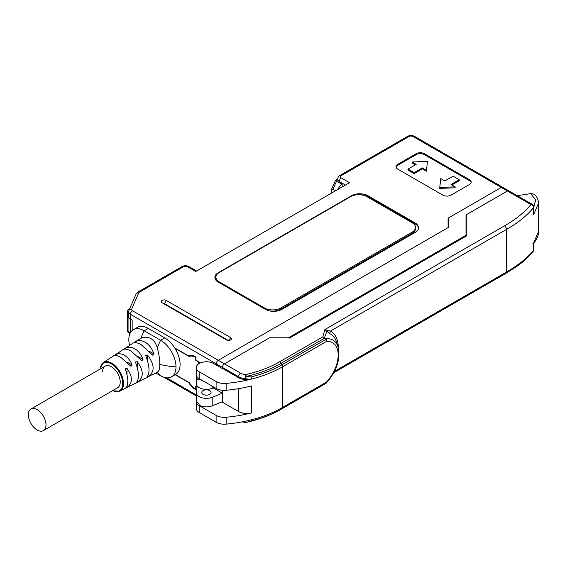 <?xml version="1.0" encoding="UTF-8"?>
<svg xmlns="http://www.w3.org/2000/svg" width="567" height="567" viewBox="0 0 567 567"><rect width="100%" height="100%" fill="white"/><g stroke="black" fill="none" stroke-linecap="round" stroke-linejoin="round"><path stroke-width="0.85" d="M199.223 378.643L216.105 388.395L216.105 381.527L199.223 371.775L199.223 378.643A10.149 5.861 0 0 1 196.246 374.496L196.246 367.636A10.149 5.861 0 0 1 202.511 362.221A10.149 5.861 0 0 1 213.575 363.49L222.186 368.458L222.392 367.395L222.392 368.344L238.572 377.686L238.572 376.736A2.899 1.673 -60 0 1 240.628 373.185A8.703 5.025 0 0 0 245.575 374.61A2.899 0.858 77.4 0 1 246.319 376.41L245.178 378.636L245.575 374.61A98.559 56.906 0 0 0 279.602 361.803A2.899 1.673 60 0 1 281.048 363.334L324.225 338.4L325.72 339.505L281.898 364.801A101.812 58.784 180 0 1 251.131 376.984L246.319 376.41A100.614 58.089 0 0 0 281.055 363.334L281.898 364.801A2.899 1.673 60 0 1 282.501 366.821L282.501 407.482A2.899 1.673 60 0 1 281.898 408.814L325.72 383.512A2.899 1.673 -120 0 0 326.323 382.186A2.899 0.921 43.7 0 1 326.365 383.001C336.713 371.13 340.618 359.152 338.081 347.068A29.278 16.904 -60 0 0 326.046 338.797A2.899 2.183 83.8 0 1 326.323 341.525A2.899 1.673 -120 0 0 325.72 339.505L326.046 338.797L324.48 337.712A2.899 0.85 124.3 0 1 324.225 338.4A2.899 1.673 -120 0 0 322.779 336.876L324.87 329.54L504.453 225.857C515.495 219.635 524.312 212.533 530.91 204.552A2.899 1.673 -60 0 1 532.363 204.403L508.875 190.845A2.899 1.673 120 0 0 507.43 190.994L501.278 187.443L448.369 217.983L448.369 227.459L218.288 360.293L448.079 227.622L448.079 218.153L501.278 187.443L413.102 136.534A2.899 1.673 0 0 0 408.998 136.534L341.327 175.6A2.899 1.673 0 0 0 341.327 177.967L349.534 182.702L195.735 271.501L187.535 266.759A2.899 1.673 0 0 0 183.432 266.759L139.454 292.154A2.899 1.673 0 0 0 138.688 292.933L131.672 309.135A2.899 1.673 0 0 0 132.437 310.723A2.899 1.673 120 0 0 130.389 314.274L130.389 319.008L132.168 320.036L132.168 330.547L132.168 320.036M334.509 371.335L506.508 272.032A2.899 1.673 60 0 1 505.906 273.358L516.551 266.561C523.185 261.954 528.742 256.865 533.214 251.309A2.899 2.162 -142.4 0 0 533.561 250.217L533.561 243.115L538.65 231.393L538.65 202.965L533.561 214.702L533.809 206.92A2.899 1.673 180 0 1 533.561 207.6A2.899 2.162 -142.4 0 0 530.91 204.552L507.43 190.994A2.899 1.673 120 0 1 508.875 190.845L502.723 187.294A2.899 1.673 -60 0 0 501.278 187.443A2.899 1.673 -60 0 1 502.723 187.294L414.548 136.385A2.899 1.673 120 0 0 413.102 136.534M174.714 347.918L189.378 356.388L189.378 355.523L193.645 355.771L195.941 357.097L195.941 360.173L200.555 362.837M197.061 387.339L195.941 386.694L195.941 389.77L193.645 388.445L189.378 383.774L189.378 382.909L175.189 374.716M289.581 338.074L288.426 337.797L466.003 235.27L466.003 214.907L507.43 190.994L466.294 214.737L466.294 236.049L289.772 337.967L269.268 337.967L224.44 363.844A2.899 1.673 120 0 0 222.392 367.395L216.24 363.844L216.24 365.028L216.24 363.844A2.899 1.673 -60 0 1 218.288 360.293A2.899 1.673 120 0 0 216.24 363.844L130.389 314.274A5.798 3.345 180 0 1 128.688 311.907L128.688 316.641A5.798 3.345 0 0 0 130.389 319.008M189.378 382.909L193.68 387.998L195.941 389.061M193.645 388.445L194.056 388.211M415.15 222.959A11.602 6.698 180 0 1 418.545 227.693A11.602 6.698 180 0 1 415.15 232.427L281.863 309.384A11.602 6.698 180 0 1 265.455 309.384L218.288 282.153A11.602 6.698 180 0 1 214.893 277.419A11.602 6.698 180 0 1 218.288 272.684L351.583 195.728A11.602 6.698 180 0 1 367.983 195.728L415.15 222.959L415.15 223.908L367.983 196.678A11.602 6.698 0 0 0 359.272 194.722M469.49 179.746A5.798 3.345 180 0 1 471.191 182.113A5.798 3.345 180 0 1 469.49 184.481L451.034 195.133A5.798 3.345 180 0 1 442.834 195.133L397.722 169.086A5.798 3.345 180 0 1 396.021 166.719A5.798 3.345 180 0 1 397.722 164.352L416.178 153.7A5.798 3.345 180 0 1 424.378 153.7L469.49 179.746L469.49 180.689L424.378 154.642A5.798 3.345 0 0 0 416.178 154.642L397.722 165.302A5.798 3.345 0 0 0 396.078 167.194M162.105 300.382A2.899 1.673 180 0 1 166.209 300.39L230.592 337.563A2.899 1.673 180 0 1 230.932 339.69A2.899 1.673 180 0 1 230.592 339.931A2.899 1.673 180 0 1 226.495 339.931L162.105 302.757A2.899 1.673 180 0 1 161.765 302.516A2.899 1.673 180 0 1 162.105 300.382M341.327 177.967A2.899 1.673 120 0 0 339.279 181.518L342.149 183.339L342.149 186.968M339.279 181.688L337.726 179.909A5.798 3.345 180 0 1 337.578 179.151L337.726 179.909A5.798 3.345 0 0 0 339.279 181.518L345.431 185.069M342.149 183.339L341.518 184.034L336.529 181.156L336.323 180.1L337.726 179.909M337.322 189.754L341.518 184.034M331.178 193.304L331.369 189.676L332.957 189.236L335.586 190.753M331.433 189.548L335.388 180.611L336.323 180.1M418.517 228.168A11.602 6.698 0 0 0 415.15 223.908M216.679 274.789A11.602 6.698 0 0 0 214.921 277.894M471.134 182.588A5.798 3.345 0 0 0 469.49 180.689M455.138 186.848L455.138 187.797L439.758 188.386L439.758 187.443L455.138 186.848L451.034 184.481L459.242 179.746L453.09 176.195L444.882 180.93L440.786 178.562L439.758 187.443M451.856 184.955L459.242 180.689L459.242 179.746M412.074 161.985L416.178 164.352L407.971 169.086L407.971 170.036L414.123 173.587L422.33 168.853L426.427 171.22L427.454 161.397L412.074 161.985L412.074 162.935L415.356 164.827M426.427 171.22L427.454 161.397M422.33 168.853L422.33 167.903L426.427 170.27M414.123 173.587L414.123 172.644L422.33 167.903M407.971 169.086L414.123 172.644M228.132 340.398L164.565 303.699L163.743 303.699M102.584 371.867A12.467 7.201 60 0 1 105.164 366.154A12.467 7.201 60 0 1 114.775 369.493A12.467 7.201 60 0 1 120.218 382.045A12.467 7.201 60 0 1 117.638 387.757L43.404 430.615A12.467 7.201 -120 0 0 43.404 416.213A12.467 7.201 -120 0 0 30.93 409.013A12.467 7.201 -120 0 0 30.93 423.414A12.467 7.201 -120 0 0 43.404 430.615M115.81 355.58L114.832 355.013L113.35 355.984C115.108 355.091 117.645 355.58 120.955 357.451L131.005 366.36L132.111 364.992C130.375 360.527 127.823 357.288 124.442 355.261C121.033 353.369 117.83 353.291 114.832 355.013L117.787 353.078M109.19 358.734L113.35 355.984M122.968 349.704C124.775 348.592 127.483 349.052 131.09 351.086L141.87 360.796L142.99 359.435C141.218 354.524 138.49 350.959 134.818 348.748C131.105 346.699 127.653 346.692 124.456 348.733L119.694 351.838M129 345.891L124.456 348.733L125.123 349.116M155.755 372.966L160.617 375.772A21.752 12.559 -120 0 0 161.708 376.36A21.752 12.559 -120 0 0 171.489 376.849A21.752 12.559 -120 0 0 175.997 366.892A21.752 12.559 -120 0 0 161.708 340.93A21.752 12.559 -120 0 0 160.617 340.25A53.1 30.653 120 0 0 157.3 347.762C155.904 343.283 153.785 340.235 150.942 338.612C148.037 336.926 144.684 336.819 140.892 338.286L134.103 342.461C137.483 340.101 141.183 340.023 145.195 342.227C149.164 344.63 152.048 348.507 153.855 353.865L152.714 355.218L141.226 344.715C137.327 342.532 134.457 342.099 132.607 343.425L129.737 345.289M134.535 342.709L133.373 342.992M119.077 352.327L120.105 351.646M119.949 351.795L117.893 353.007M109.7 358.415L103.258 362.547L99.969 369.152M126.25 387.941L126.994 387.537C132.848 383.094 132.848 376.694 126.994 368.337L125.25 368.593L125.406 369.372C128.638 378.919 128.638 385.241 125.406 388.338L131.317 385.298M140.474 380.719L141.835 379.933M147.739 377.034L152.381 374.553M157.3 347.762C159.185 355.183 159.993 360.711 159.731 364.34C159.986 368.472 159.171 371.059 157.3 372.094M147.498 376.523L147.498 377.154C154.975 372.278 154.975 364.907 147.498 355.041L145.754 355.346L145.91 356.069C150.057 367.508 150.057 374.801 145.91 377.962L147.739 377.041M142.565 379.663L145.91 377.962M135.662 383.157L137.242 382.356C143.912 377.686 143.912 370.797 137.242 361.675L135.506 361.959L135.662 362.703C139.347 373.206 139.347 380.025 135.662 383.157L131.913 385.064M140.623 380.648L137.072 382.449L137.242 381.414M133.337 329.703L137.434 327.336A21.752 12.559 60 0 1 148.313 328.413L164.714 337.882L160.617 340.25L144.209 330.781A21.752 12.559 -120 0 0 143.118 330.192A21.752 12.559 -120 0 0 133.337 329.703A21.752 12.559 -120 0 0 129.375 335.288A21.752 12.559 -120 0 0 128.829 339.661A21.752 12.559 -120 0 0 129.439 344.956L129.545 345.416M164.714 337.882A21.752 12.559 60 0 1 178.924 357.054A21.752 12.559 60 0 1 175.593 374.482L171.489 376.849M196.38 400.557A10.149 5.861 0 0 0 196.246 401.493L196.246 408.36A10.149 5.861 0 0 0 199.223 412.507L216.105 422.252L216.105 415.384A11.602 6.698 0 0 0 226.148 417.262A102.662 59.273 0 0 0 251.472 412.932A11.602 6.698 180 0 1 238.572 411.543L222.392 402.201L222.392 390.259L222.392 402.201L221.669 402.024M132.437 310.723L224.44 363.844L269.559 337.797L288.426 337.797M466.003 235.27L466.003 236.219L466.003 235.27M174.948 348.294L189.584 356.742L189.584 356.033L193.68 356.267L195.735 357.451L195.735 360.293L198.4 361.831L197.975 364.361M202.022 380.259A10.149 5.861 180 0 1 199.102 379.047L199.747 378.947M196.246 376.438L196.246 383.498A10.149 5.861 0 0 0 201.696 388.693A10.149 5.861 0 0 0 212.2 388.303L214.411 387.417M196.246 376.297L196.345 375.304M196.295 375.652C196.047 377.728 196.983 379.217 199.102 380.124L199.102 379.047M213.206 387.899L222.392 393.207L212.2 397.304A10.149 5.861 180 0 1 201.696 397.687A10.149 5.861 180 0 1 196.246 392.492A10.149 5.861 180 0 1 196.295 391.932L197.273 386.07M195.735 389.182L195.735 386.34L197.096 387.126M175.394 374.596L189.584 382.789M190.363 355.58L189.584 356.033M193.68 356.267L194.091 356.026M209.677 390.599A4.642 2.679 0 0 0 204.623 390.018A4.642 2.679 0 0 0 201.76 392.492A4.642 2.679 0 0 0 203.114 394.391A4.642 2.679 0 0 0 208.174 394.972A4.642 2.679 0 0 0 211.037 392.492A4.642 2.679 0 0 0 209.677 390.599M196.295 399.211C196.047 400.72 196.983 402.322 199.102 404.023L199.102 405.093A10.149 5.861 0 0 0 212.2 405.83L222.392 401.727M196.246 392.492L196.246 399.607M448.369 227.459L448.369 222.009M240.628 373.185L224.44 363.844A2.899 1.673 120 0 0 222.392 367.395L238.572 376.736A11.602 6.698 180 0 0 245.178 378.636L250.111 379.366A11.602 6.698 180 0 1 238.572 377.686M538.65 202.979C537.807 197.862 535.943 194.85 533.058 193.928L530.669 193.63L517.288 195.7M533.561 243.115L532.966 243.449M504.453 225.857A2.899 1.673 60 0 1 506.508 229.408L506.508 272.032C518.713 264.909 527.735 257.638 533.561 250.217A2.899 1.673 0 0 0 533.809 249.537L533.802 243.42C538.437 236.51 538.359 234.738 538.65 231.393M245.178 421.26L246.319 422.38A2.899 0.858 77.4 0 1 246.213 422.429C259.36 419.467 270.969 415.094 281.055 409.303A100.614 58.089 180 0 1 246.319 422.38L251.131 420.998A2.899 0.957 -104.3 0 0 251.472 419.786A102.662 59.273 0 0 1 226.148 424.13A11.602 6.698 0 0 1 216.105 422.252M281.898 408.814L281.048 409.303L281.898 408.814A101.812 58.784 180 0 1 251.131 420.998M216.105 415.384L199.223 405.639L199.223 412.507M196.246 401.493A10.149 5.861 0 0 0 199.223 405.639M216.105 388.395A11.602 6.698 0 0 0 226.148 390.273A102.662 59.273 0 0 0 251.472 385.943L251.472 412.932M216.105 381.527A11.602 6.698 0 0 0 226.148 383.405A102.662 59.273 0 0 0 251.472 379.075L250.111 379.366M196.246 367.636A10.149 5.861 0 0 0 199.223 371.775M533.561 214.702L533.561 207.6C526.757 215.821 517.735 223.093 506.508 229.408L330.327 331.128A2.899 2.367 -63.2 0 0 330.072 333.765A33.361 19.257 -60 0 1 336.514 342.014L338.081 347.068M279.602 361.803L322.779 336.876L324.48 337.712L326.897 331.291L330.072 333.765M326.897 331.291L324.87 329.54L327.52 330.511L326.897 331.291M338.322 347.925A35.771 20.653 -60 0 0 330.327 331.128L327.52 330.511M242.052 421.898L245.348 422.493L245.178 421.267M415.469 227.459A11.602 6.698 0 0 0 412.074 222.718L366.962 196.678A11.602 6.698 0 0 0 350.555 196.678L219.316 272.443A11.602 6.698 0 0 0 215.921 277.178A11.602 6.698 0 0 0 219.316 281.919L264.428 307.966A11.602 6.698 0 0 0 280.835 307.966L412.074 232.194A11.602 6.698 0 0 0 415.469 227.459L415.469 228.643A11.602 6.698 180 0 1 412.074 233.377L280.835 309.15A11.602 6.698 180 0 1 268.843 310.737M217.204 281.43A11.602 6.698 180 0 1 215.921 278.362L215.921 277.178M166.641 377.828L196.246 394.923M138.688 292.933A2.899 2.296 -156.6 0 0 136.03 294.145L129.014 310.347A2.899 2.296 23.4 0 1 131.672 309.135M183.432 266.759A2.899 1.673 -120 0 0 181.979 266.618L138.001 292.012A2.899 1.673 60 0 1 139.454 292.154M196.586 271.005L188.981 266.618A2.899 1.673 120 0 0 187.528 266.759M408.998 136.534A2.899 1.673 -120 0 0 407.545 136.385L339.881 175.458A2.899 1.673 60 0 1 341.327 175.6M332.957 189.236L336.529 181.156M218.288 273.124L218.288 272.684M351.583 195.728L351.583 196.147M367.983 196.678L367.983 195.728M397.722 165.302L397.722 164.352M416.178 153.7L416.178 154.642M424.378 154.642L424.378 153.7M164.565 303.699L166.209 300.39M230.592 337.563L229.203 340.377M112.443 390.755L119.807 391.209A16.556 9.561 -120 0 0 122.678 378.033A16.556 9.561 -120 0 0 111.791 363.213A16.556 9.561 -120 0 0 103.258 362.547M112.642 390.635A15.975 9.221 -120 0 0 122.678 382.746A15.975 9.221 -120 0 0 111.401 363.908A15.975 9.221 -120 0 0 100.175 369.039M132.111 364.992L126.802 361.923M142.99 359.435L137.994 356.551M153.855 353.865L149.093 351.115M137.242 367.622L137.242 361.675M126.994 387.537L126.994 386.177M126.994 374.695L126.994 368.337M147.498 360.676L147.498 355.041M140.892 338.286A53.1 30.653 -60 0 1 144.209 330.781L148.313 328.413M157.343 372.165A53.1 30.653 120 0 0 160.617 375.772M159.731 364.34A53.1 30.653 -0 0 0 175.997 366.892M212.2 386.134L212.2 388.303M212.2 397.304L212.2 405.83M129.496 309.235L128.666 309.717A2.899 1.673 60 0 1 129.34 309.589M128.666 332.73A2.899 2.899 0 0 1 127.214 330.221A2.899 1.673 -0 0 0 128.064 331.404A2.899 1.673 120 0 0 128.666 332.73L130.013 333.509M128.688 313.771L128.064 313.409L128.064 331.404L130.396 332.751M128.744 311.255A2.899 1.673 120 0 0 128.064 313.409A2.899 1.673 180 0 1 127.214 312.226L127.214 330.221M238.572 411.543L238.572 388.657M533.809 207.217L535.716 199.875L530.669 193.63M251.472 419.771A102.662 59.273 180 0 0 282.501 407.482L326.323 382.186A26.869 15.515 120 0 0 338.18 355.006A26.869 15.515 120 0 0 326.323 341.525L282.501 366.821A102.662 59.273 180 0 1 251.472 379.103M226.148 417.262L226.148 424.13M226.148 383.405L226.148 390.273M251.472 379.089A2.899 0.957 -104.3 0 0 251.131 376.984M412.074 232.194L412.074 233.377M280.835 307.966L280.835 309.15M264.428 307.966L264.428 308.788M219.316 281.919L219.316 282.749M196.246 395.901L164.019 377.296M130.467 319.058L130.467 332.638M129.014 310.347L128.688 311.907M138.001 292.012L136.03 294.145M188.981 266.618C186.649 265.448 184.318 265.448 181.979 266.618M414.548 136.385C412.216 135.222 409.884 135.222 407.545 136.385M339.881 175.458C338.811 175.692 338.045 176.925 337.578 179.151L335.714 180.228M119.807 391.209L125.272 388.43M153.225 374.255L157.789 371.938M30.93 409.013L105.164 366.154M128.666 309.717A2.899 2.899 0 0 0 127.214 312.226M533.214 251.309A2.899 2.899 0 0 0 533.809 249.537M333.779 372.732L505.906 273.358M325.72 383.512A2.899 2.899 0 0 0 326.365 383.001M533.809 206.92A2.899 2.899 0 0 0 532.363 204.403M245.348 422.493A2.899 2.899 0 0 0 246.213 422.429"/></g></svg>
